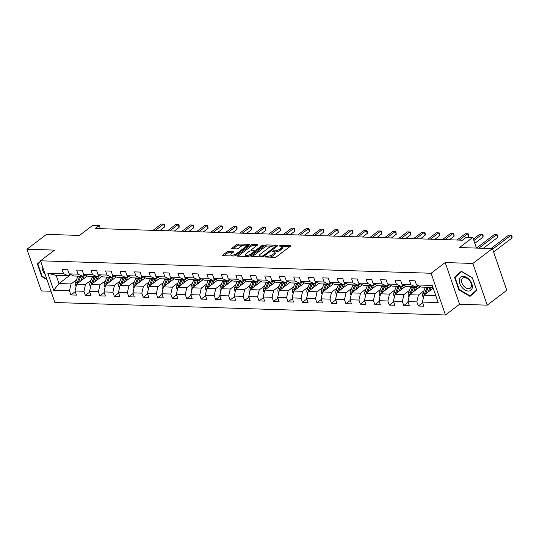 <?xml version="1.0" encoding="UTF-8"?>
<svg xmlns="http://www.w3.org/2000/svg" width="539" height="539" viewBox="0 0 539 539"><rect width="100%" height="100%" fill="white"/><g stroke="black" fill="none" stroke-linecap="round" stroke-linejoin="round"><path stroke-width="0.81" d="M265.033 256.591L265.134 257.015L274.809 257.325A1.253 0.445 -19 0 0 276.487 256.773L290.326 246.276A1.253 0.445 -19 0 0 290.595 245.845A1.253 0.445 -19 0 0 290.184 245.663L280.502 245.36L279.141 246.053L280.684 246.215A4.002 1.415 -19 0 1 282.005 246.774A4.002 1.415 -19 0 1 281.136 248.169L279.984 249.045A4.002 1.415 -19 0 1 274.607 250.817L272.182 251.167L272.283 251.598L273.536 251.632A4.002 1.415 -19 0 1 274.863 252.198A4.002 1.415 -19 0 1 273.987 253.593L272.835 254.469A4.002 1.415 -19 0 1 267.465 256.241L265.033 256.591M228.455 251.565A1.253 0.445 -19 0 0 226.778 252.117L222.897 255.062A1.253 0.445 -19 0 0 222.62 255.499A1.253 0.445 -19 0 0 223.038 255.675L233.785 256.018A1.253 0.445 -19 0 0 235.462 255.466L249.294 244.969A1.253 0.445 -19 0 0 249.57 244.531A1.253 0.445 -19 0 0 249.153 244.356L238.406 244.012A1.253 0.445 -19 0 0 236.729 244.571L232.039 248.129A1.253 0.445 -19 0 0 231.77 248.56A1.253 0.445 -19 0 0 232.181 248.735L236.783 248.883A1.253 0.445 -19 0 0 238.46 248.331L240.785 246.566A3.349 1.186 -19 0 1 244.133 245.184A3.349 1.186 -19 0 1 246.384 245.555A3.349 1.186 -19 0 1 245.656 246.721L236.554 253.633A3.349 1.186 -19 0 1 233.205 255.014A3.349 1.186 -19 0 1 230.948 254.644A3.349 1.186 -19 0 1 231.682 253.478L233.198 252.326A1.253 0.445 -19 0 0 233.468 251.888A1.253 0.445 -19 0 0 233.057 251.713L228.455 251.565L228.846 252.69A1.253 0.445 -19 0 0 227.162 253.249L223.928 255.702M472.851 263.443L445.201 262.56L459.565 304.272L487.209 305.155L472.851 263.443L492.424 248.594L459.484 247.542L472.797 237.45L466.302 237.241L462.388 240.212L95.349 228.509L99.264 225.538L92.769 225.336L79.462 235.428L46.522 234.377L26.95 249.227L41.314 290.939L50.989 291.249M445.201 262.56L431.106 273.253L40.506 260.802L54.601 250.109L26.95 249.227M251.221 255.964A1.253 0.445 -19 0 0 250.945 256.402A1.253 0.445 -19 0 0 251.363 256.577L262.109 256.921A1.253 0.445 -19 0 0 263.787 256.369L277.619 245.872A1.253 0.445 -19 0 0 277.888 245.434A1.253 0.445 -19 0 0 277.477 245.258L266.731 244.922A1.253 0.445 -19 0 0 265.053 245.474L251.221 255.964L251.43 256.577M247.947 256.47L237.2 256.126A1.253 0.445 -19 0 1 236.783 255.951A1.253 0.445 -19 0 1 237.059 255.513L250.891 245.023A1.253 0.445 -19 0 1 252.569 244.47L257.17 244.612A1.253 0.445 -19 0 1 257.581 244.787A1.253 0.445 -19 0 1 257.312 245.225L251.7 249.483A1.253 0.445 -19 0 0 251.43 249.921A1.253 0.445 -19 0 0 251.841 250.096L254.893 250.19A1.253 0.445 -19 0 0 256.571 249.638L262.412 245.205L263.686 245.245L249.624 255.917A1.253 0.445 -19 0 1 247.947 256.47M492.424 248.594L506.788 290.305L487.209 305.155M431.106 273.253L445.47 314.965L54.87 302.514L40.506 260.802M75.251 291.626L70.885 294.941L76.457 295.116L75.036 290.999L83.943 291.289L85.364 295.399L90.929 295.581L89.514 291.464L98.415 291.747L99.836 295.864L105.401 296.039L103.987 291.922L112.894 292.212L114.308 296.322L119.874 296.504L118.459 292.387L127.366 292.67L128.781 296.787L134.346 296.962L132.931 292.845L141.838 293.135L143.253 297.245L148.825 297.427L147.403 293.31L156.31 293.593L157.732 297.71L163.297 297.885L161.882 293.768L170.789 294.051L172.204 298.168L177.769 298.35L176.354 294.233L185.261 294.516L186.676 298.633L192.241 298.808L190.826 294.692L199.733 294.974L201.148 299.091L206.72 299.273L205.298 295.156L214.205 295.439L215.627 299.556L221.192 299.731L219.777 295.615L228.677 295.898L230.099 300.014L235.664 300.189L234.249 296.079L243.156 296.362L244.571 300.479L250.136 300.654L248.722 296.538L257.629 296.821L259.043 300.937L264.609 301.112L263.194 297.002L272.101 297.285L273.516 301.402L279.087 301.577L277.666 297.461L286.573 297.744L287.994 301.86L293.56 302.035L292.145 297.926L301.052 298.208L302.467 302.325L308.032 302.5L306.617 298.384L315.524 298.667L316.939 302.783L322.504 302.958L321.089 298.849L329.996 299.132L331.411 303.248L336.983 303.423L335.561 299.307L344.468 299.59L345.89 303.706L351.455 303.881L350.04 299.772L358.947 300.055L360.362 304.171L365.927 304.346L364.512 300.23L373.419 300.513L374.834 304.629L380.399 304.804L378.984 300.695L387.891 300.978L389.306 305.094L394.871 305.269L393.457 301.153L402.363 301.436L403.778 305.552L409.35 305.728L407.929 301.618L416.836 301.901L418.257 306.011L423.822 306.192L422.408 302.076L438.18 302.581L432.278 285.441L416.506 284.942L415.091 280.826L409.519 280.651L410.94 284.76L415.623 286.896L406.716 286.613L402.033 284.477L400.612 280.368L395.047 280.186L396.461 284.302L401.151 286.438L392.244 286.155L387.554 284.019L386.14 279.903L380.574 279.728L381.989 283.844L386.679 285.973L377.772 285.69L373.082 283.554L371.667 279.445L366.102 279.263L367.517 283.379L372.2 285.515L363.293 285.232L358.61 283.096L357.195 278.98L351.623 278.804L353.045 282.921L357.728 285.05L348.821 284.767L344.138 282.631L342.723 278.522L337.151 278.34L338.573 282.456L343.255 284.592L334.348 284.309L329.666 282.173L328.244 278.057L322.679 277.881L324.094 281.998L328.783 284.127L319.876 283.844L315.187 281.708L313.772 277.598L308.207 277.417L309.622 281.533L314.304 283.669L305.397 283.386L300.715 281.25L299.3 277.134L293.735 276.958L295.15 281.075L299.832 283.204L290.925 282.921L286.243 280.785L284.828 276.675L279.256 276.494L280.678 280.61L285.36 282.746L276.453 282.463L271.771 280.327L270.349 276.211L264.784 276.035L266.199 280.152L270.888 282.281L261.981 281.998L257.292 279.862L255.877 275.752L250.312 275.57L251.726 279.687L256.416 281.823L247.509 281.54L242.819 279.404L241.405 275.288L235.839 275.112L237.254 279.229L241.937 281.358L233.03 281.075L228.347 278.939L226.932 274.829L221.361 274.647L222.782 278.764L227.465 280.9L218.558 280.617L213.875 278.481L212.46 274.364L206.888 274.189L208.31 278.306L212.993 280.435L204.086 280.152L199.403 278.023L197.981 273.906L192.416 273.724L193.831 277.841L198.52 279.977L189.613 279.694L184.924 277.558L183.509 273.441L177.944 273.266L179.359 277.383L184.042 279.512L175.135 279.229L170.452 277.1L169.037 272.983L163.472 272.801L164.887 276.918L169.569 279.054L160.662 278.771L155.98 276.635L154.565 272.518L148.993 272.343L150.415 276.46L155.097 278.589L146.19 278.306L141.508 276.177L140.086 272.06L134.521 271.885L135.936 275.995L140.625 278.131L131.718 277.848L127.029 275.712L125.614 271.595L120.049 271.42L121.464 275.537L126.153 277.666L117.246 277.383L112.557 275.254L111.142 271.137L105.577 270.962L106.992 275.072L111.674 277.208L102.767 276.925L98.085 274.789L96.67 270.672L91.098 270.497L92.519 274.614L97.202 276.743L88.295 276.46L83.612 274.331L82.191 270.214L76.626 270.039L78.047 274.149L82.73 276.285L73.823 276.002L69.14 273.866L67.719 269.749L62.153 269.574L63.568 273.691L68.258 275.82L56.191 275.436L58.987 283.554L71.047 283.938L76.531 279.781M70.885 294.941L69.47 290.824L53.698 290.319L47.796 273.185L63.568 273.691M69.14 273.866L78.047 274.149M83.612 274.331L92.519 274.614M98.085 274.789L106.992 275.072M112.557 275.254L121.464 275.537M127.029 275.712L135.936 275.995M141.508 276.177L150.415 276.46M155.98 276.635L164.887 276.918M170.452 277.1L179.359 277.383M184.924 277.558L193.831 277.841M199.403 278.023L208.31 278.306M213.875 278.481L222.782 278.764M228.347 278.939L237.254 279.229M242.819 279.404L251.726 279.687M257.292 279.862L266.199 280.152M271.771 280.327L280.678 280.61M286.243 280.785L295.15 281.075M300.715 281.25L309.622 281.533M315.187 281.708L324.094 281.998M329.666 282.173L338.573 282.456M344.138 282.631L353.045 282.921M358.61 283.096L367.517 283.379M373.082 283.554L381.989 283.844M387.554 284.019L396.461 284.302M402.033 284.477L410.94 284.76M91.003 280.246L85.526 284.403L76.619 284.12L87.305 276.008M84.67 274.809L82.73 276.285M76.619 284.12L75.036 290.999M85.526 284.403L83.943 291.289M105.476 280.704L99.998 284.861L91.091 284.579L101.777 276.473M99.142 275.274L97.202 276.743M91.091 284.579L89.514 291.464M99.998 284.861L98.415 291.747M119.948 281.169L114.47 285.326L105.563 285.037L116.249 276.931M113.621 275.732L111.674 277.208M105.563 285.037L103.987 291.922M114.47 285.326L112.894 292.212M134.427 281.627L128.942 285.785L120.035 285.502L130.728 277.396M128.093 276.197L126.153 277.666M120.035 285.502L118.459 292.387M128.942 285.785L127.366 292.67M148.899 282.092L143.421 286.249L134.514 285.96L145.2 277.854M142.565 276.655L140.625 278.131M134.514 285.96L132.931 292.845M143.421 286.249L141.838 293.135M163.371 282.551L157.893 286.708L148.986 286.425L159.672 278.319M157.038 277.12L155.097 278.589M148.986 286.425L147.403 293.31M157.893 286.708L156.31 293.593M177.843 283.015L172.365 287.172L163.458 286.883L174.144 278.778M171.51 277.578L169.569 279.054M163.458 286.883L161.882 293.768M172.365 287.172L170.789 294.051M192.315 283.474L186.838 287.631L177.931 287.348L188.616 279.242M185.989 278.043L184.042 279.512M177.931 287.348L176.354 294.233M186.838 287.631L185.261 294.516M206.794 283.938L201.31 288.096L192.403 287.806L203.095 279.701M200.461 278.501L198.52 279.977M192.403 287.806L190.826 294.692M201.31 288.096L199.733 294.974M221.266 284.397L215.789 288.554L206.882 288.271L217.567 280.165M214.933 278.966L212.993 280.435M206.882 288.271L205.298 295.156M215.789 288.554L214.205 295.439M235.738 284.861L230.261 289.019L221.354 288.729L232.039 280.624M229.405 279.424L227.465 280.9M221.354 288.729L219.777 295.615M230.261 289.019L228.677 295.898M250.211 285.32L244.733 289.477L235.826 289.194L246.512 281.088M243.884 279.889L241.937 281.358M235.826 289.194L234.249 296.079M244.733 289.477L243.156 296.362M264.689 285.785L259.205 289.935L250.298 289.652L260.991 281.547M258.356 280.347L256.416 281.823M250.298 289.652L248.722 296.538M259.205 289.935L257.629 296.821M279.162 286.243L273.684 290.4L264.777 290.117L275.463 282.012M272.828 280.812L270.888 282.281M264.777 290.117L263.194 297.002M273.684 290.4L272.101 297.285M293.634 286.708L288.156 290.858L279.249 290.575L289.935 282.47M287.3 281.27L285.36 282.746M279.249 290.575L277.666 297.461M288.156 290.858L286.573 297.744M308.106 287.166L302.628 291.323L293.721 291.04L304.407 282.935M301.773 281.735L299.832 283.204M293.721 291.04L292.145 297.926M302.628 291.323L301.052 298.208M322.578 287.631L317.1 291.781L308.193 291.498L318.879 283.393M316.252 282.193L314.304 283.669M308.193 291.498L306.617 298.384M317.1 291.781L315.524 298.667M337.057 288.089L331.573 292.246L322.666 291.963L333.358 283.858M330.724 282.658L328.783 284.127M322.666 291.963L321.089 298.849M331.573 292.246L329.996 299.132M351.529 288.547L346.051 292.704L337.144 292.421L347.83 284.316M345.196 283.116L343.255 284.592M337.144 292.421L335.561 299.307M346.051 292.704L344.468 299.59M366.001 289.012L360.524 293.169L351.617 292.886L362.302 284.774M359.668 283.581L357.728 285.05M351.617 292.886L350.04 299.772M360.524 293.169L358.947 300.055M380.473 289.47L374.996 293.627L366.089 293.344L376.774 285.239M374.147 284.04L372.2 285.515M366.089 293.344L364.512 300.23M374.996 293.627L373.419 300.513M394.952 289.935L389.468 294.092L380.561 293.809L391.253 285.697M388.619 284.498L386.679 285.973M380.561 293.809L378.984 300.695M389.468 294.092L387.891 300.978M409.424 290.393L403.947 294.55L395.04 294.267L405.726 286.162M403.091 284.963L401.151 286.438M395.04 294.267L393.457 301.153M403.947 294.55L402.363 301.436M423.897 290.858L418.419 295.015L409.512 294.732L420.198 286.62M417.563 285.421L415.623 286.896M409.512 294.732L407.929 301.618M418.419 295.015L416.836 301.901M435.761 295.567L423.984 295.19L433.221 288.183M432.965 287.449L421.188 287.071L416.506 284.942M423.984 295.19L422.408 302.076M459.565 304.272L445.47 314.965M100.342 228.671L99.264 225.538M476.463 248.088L472.797 237.45M70.777 274.614L58.987 283.554L53.698 290.319M70.198 274.351L68.258 275.82M47.796 273.185L56.191 275.436M71.047 283.938L69.47 290.824M422.623 302.702L418.257 306.011M408.144 302.238L403.778 305.552M393.672 301.779L389.306 305.094M379.2 301.321L374.834 304.629M364.728 300.856L360.362 304.171M350.249 300.398L345.89 303.706M335.777 299.933L331.411 303.248M321.305 299.475L316.939 302.783M306.832 299.01L302.467 302.325M292.36 298.552L287.994 301.86M277.881 298.087L273.516 301.402M263.409 297.629L259.043 300.937M248.937 297.164L244.571 300.479M234.465 296.706L230.099 300.014M219.986 296.241L215.627 299.556M205.514 295.783L201.148 299.091M191.042 295.318L186.676 298.633M176.57 294.86L172.204 298.168M162.098 294.395L157.732 297.71M147.619 293.937L143.253 297.245M133.146 293.472L128.781 296.787M118.674 293.014L114.308 296.322M104.202 292.549L99.836 295.864M89.723 292.091L85.364 295.399M461.323 271.279L454.532 277.275L458.857 289.834L469.974 296.403L476.766 290.406L472.44 277.848L461.323 271.279M40.62 261.132L37.393 263.975L41.719 276.541L46.994 279.653M461.6 271.44L457.854 274.87M459.248 289.544L458.857 289.834M457.82 274.782L454.532 277.275M42.109 276.244L41.719 276.541M40.688 261.482L37.393 263.975M269.655 257.164A4.002 1.415 -19 0 0 273.226 255.594L272.835 254.469M274.863 252.198L275.247 253.323A4.002 1.415 -19 0 1 274.378 254.725L273.226 255.594M282.005 246.774L282.396 247.906A4.002 1.415 -19 0 1 281.526 249.301L280.374 250.177A4.002 1.415 -19 0 1 274.998 251.949L274.668 251.935M289.679 246.768L281.816 246.512M272.276 246.208L267.122 246.047A1.253 0.445 -19 0 0 265.437 246.599L252.245 256.604M276.979 246.357L275.739 246.323M262.183 256.072L263.355 255.688L275.496 246.471L275.402 246.047L274.082 246.006A4.002 1.415 -19 0 0 268.705 247.778L260.404 254.071A4.002 1.415 -19 0 0 259.535 255.466A4.002 1.415 -19 0 0 260.863 256.032L262.183 256.072L262.466 256.894M259.535 255.466L259.919 256.598A4.002 1.415 -19 0 0 260.115 256.86M238.09 256.153L251.282 246.148L250.891 245.023M256.672 245.71L252.959 245.595A1.253 0.445 -19 0 0 251.282 246.148M254.267 251.289L255.284 251.315A1.253 0.445 -19 0 0 255.742 251.275M245.878 253.896A3.349 1.186 -19 0 0 245.151 255.062A3.349 1.186 -19 0 0 247.401 255.439A3.349 1.186 -19 0 0 250.75 254.051L253.957 251.619A1.253 0.445 -19 0 0 254.233 251.181A1.253 0.445 -19 0 0 253.815 251.006L250.77 250.911A1.253 0.445 -19 0 0 249.085 251.464L245.878 253.896M245.151 255.062L245.541 256.193A3.349 1.186 -19 0 0 245.683 256.396M248.418 256.423A3.349 1.186 -19 0 0 249.018 256.247M232.558 252.811L228.846 252.69M230.948 254.644L231.339 255.769A3.349 1.186 -19 0 0 231.453 255.944M246.795 246.869A3.349 1.186 -19 0 0 246.774 246.68L246.384 245.555M243.615 245.299L238.797 245.144A1.253 0.445 -19 0 0 237.12 245.696L233.07 248.769M248.654 245.454L246.276 245.38M429.974 290.649L430.715 288.783A8.092 5.545 -88.2 0 1 431.402 287.402M428.121 292.057L429.731 287.981A9.749 6.684 -88.2 0 1 430.001 287.354M423.499 297.312L422.839 296.43A3.375 2.318 -88.2 0 1 422.94 293.283L425.096 287.833A9.749 6.684 -88.2 0 1 425.365 287.206M425.635 293.944A3.375 2.318 -88.2 0 1 425.81 293.371L427.973 287.92A9.749 6.684 -88.2 0 1 428.242 287.3M493.589 251.982L512.016 238.002L511.046 235.186L508.728 235.112L491.009 248.553M427.124 287.267A9.749 6.684 91.8 0 0 426.861 287.887L424.698 293.337A3.375 2.318 91.8 0 0 424.382 294.887M492.619 249.166L511.046 235.186L511.659 235.233L512.05 236.365L512.016 238.002M459.322 279.889A8.287 5.275 -127.2 0 0 464.975 289.975A8.287 5.275 -127.2 0 0 472.292 287.55A8.287 5.275 -127.2 0 0 466.639 277.47A8.287 5.275 -127.2 0 0 459.322 279.889M461.613 280.28A6.273 3.995 -127.2 0 0 464.537 286.903A6.273 3.995 -127.2 0 0 470.311 288.176A6.273 3.995 -127.2 0 0 471.43 286.081A6.273 3.995 -127.2 0 0 468.506 279.458A6.273 3.995 -127.2 0 0 462.731 278.185A6.273 3.995 -127.2 0 0 461.613 280.28M476.739 290.332L469.995 295.891L459.228 289.531L455.037 277.363L461.613 271.548L472.386 277.915L476.577 290.083L469.995 295.891M46.772 279L42.089 276.231L37.898 264.063L40.755 261.536M42.298 266.003A8.287 5.275 -127.2 0 0 45.236 274.533M415.502 290.184L416.243 288.318A8.092 5.545 -88.2 0 1 417.961 285.603M413.649 291.592L415.259 287.516A9.749 6.684 -88.2 0 1 415.529 286.896M409.027 296.854L408.367 295.972A3.375 2.318 -88.2 0 1 408.461 292.818L410.624 287.368A9.749 6.684 -88.2 0 1 410.893 286.748M411.156 293.479A3.375 2.318 -88.2 0 1 411.338 292.913L413.501 287.462A9.749 6.684 -88.2 0 1 413.763 286.836M483.355 248.304L497.544 237.537L496.574 234.721L494.256 234.647L476.537 248.088M412.652 286.802A9.749 6.684 91.8 0 0 412.382 287.428L410.226 292.872A3.375 2.318 91.8 0 0 409.909 294.429M478.854 248.162L496.574 234.721L497.187 234.775L497.578 235.9L497.544 237.537M401.029 289.726L401.771 287.86A8.092 5.545 -88.2 0 1 403.489 285.144M399.17 291.134L400.787 287.058A9.749 6.684 -88.2 0 1 401.056 286.431M394.548 296.389L393.894 295.507A3.375 2.318 -88.2 0 1 393.989 292.36L396.145 286.91A9.749 6.684 -88.2 0 1 396.414 286.283M396.684 293.021A3.375 2.318 -88.2 0 1 396.866 292.448L399.022 287.004A9.749 6.684 -88.2 0 1 399.291 286.377M474.825 243.338L483.072 237.079L482.102 234.263L479.784 234.189L473.357 239.067M398.18 286.344A9.749 6.684 91.8 0 0 397.91 286.964L395.754 292.414A3.375 2.318 91.8 0 0 395.437 293.964M473.855 240.515L482.102 234.263L482.715 234.31L483.106 235.442L483.072 237.079M386.557 289.261L387.292 287.395A8.092 5.545 -88.2 0 1 389.017 284.68M384.698 290.669L386.315 286.593A9.749 6.684 -88.2 0 1 386.584 285.973M380.076 295.931L379.422 295.049A3.375 2.318 -88.2 0 1 379.517 291.895L381.673 286.445A9.749 6.684 -88.2 0 1 381.942 285.825M382.212 292.556A3.375 2.318 -88.2 0 1 382.394 291.99L384.55 286.539A9.749 6.684 -88.2 0 1 384.819 285.913M467.717 237.288L468.6 236.614L467.63 233.798L465.305 233.724L456.984 240.037M383.707 285.879A9.749 6.684 91.8 0 0 383.438 286.505L381.282 291.949A3.375 2.318 91.8 0 0 380.965 293.506M459.302 240.111L467.63 233.798L468.243 233.852L468.6 236.614M372.078 288.803L372.82 286.937A8.092 5.545 -88.2 0 1 374.544 284.221M370.226 290.211L371.843 286.135A9.749 6.684 -88.2 0 1 372.105 285.508M365.604 295.466L364.943 294.584A3.375 2.318 -88.2 0 1 365.044 291.437L367.2 285.987A9.749 6.684 -88.2 0 1 367.47 285.36M367.739 292.098A3.375 2.318 -88.2 0 1 367.921 291.525L370.077 286.081A9.749 6.684 -88.2 0 1 370.347 285.454M449.331 239.794L454.128 236.156L453.151 233.34L450.833 233.266L442.512 239.579M369.235 285.421A9.749 6.684 91.8 0 0 368.966 286.041L366.803 291.491A3.375 2.318 91.8 0 0 366.493 293.041M444.83 239.653L453.151 233.34L453.764 233.387L454.128 236.156M357.606 288.338L358.347 286.472A8.092 5.545 -88.2 0 1 360.065 283.757M355.753 289.746L357.364 285.67A9.749 6.684 -88.2 0 1 357.633 285.05M351.132 295.008L350.471 294.126A3.375 2.318 -88.2 0 1 350.566 290.972L352.728 285.522A9.749 6.684 -88.2 0 1 352.998 284.902M353.267 291.633A3.375 2.318 -88.2 0 1 353.443 291.067L355.605 285.616A9.749 6.684 -88.2 0 1 355.875 284.99M434.852 239.336L439.649 235.698L438.679 232.875L436.361 232.801L428.04 239.114M354.756 284.956A9.749 6.684 91.8 0 0 354.487 285.582L352.331 291.033A3.375 2.318 91.8 0 0 352.014 292.583M430.358 239.188L438.679 232.875L439.292 232.929L439.683 234.054L439.649 235.698M343.134 287.88L343.875 286.014A8.092 5.545 -88.2 0 1 345.593 283.298M341.281 289.288L342.892 285.212A9.749 6.684 -88.2 0 1 343.161 284.585M336.653 294.543L335.999 293.661A3.375 2.318 -88.2 0 1 336.093 290.514L338.256 285.064A9.749 6.684 -88.2 0 1 338.519 284.437M338.788 291.175A3.375 2.318 -88.2 0 1 338.97 290.602L341.126 285.158A9.749 6.684 -88.2 0 1 341.396 284.531M420.38 238.871L425.177 235.233L424.206 232.417L421.889 232.343L413.568 238.656M340.284 284.498A9.749 6.684 91.8 0 0 340.015 285.118L337.859 290.568A3.375 2.318 91.8 0 0 337.542 292.118M415.886 238.73L424.206 232.417L424.82 232.464L425.21 233.596L425.177 235.233M328.662 287.415L329.396 285.549A8.092 5.545 -88.2 0 1 331.121 282.834M326.802 288.823L328.419 284.747A9.749 6.684 -88.2 0 1 328.689 284.127M322.181 294.085L321.527 293.203A3.375 2.318 -88.2 0 1 321.621 290.049L323.777 284.599A9.749 6.684 -88.2 0 1 324.047 283.979M324.316 290.71A3.375 2.318 -88.2 0 1 324.498 290.144L326.654 284.693A9.749 6.684 -88.2 0 1 326.924 284.066M405.907 238.413L410.705 234.775L409.734 231.952L407.417 231.878L399.089 238.191M325.812 284.033A9.749 6.684 91.8 0 0 325.543 284.659L323.387 290.11A3.375 2.318 91.8 0 0 323.07 291.66M401.414 238.265L409.734 231.952L410.347 232.006L410.705 234.775M314.19 286.957L314.924 285.091A8.092 5.545 -88.2 0 1 316.649 282.375M312.33 288.365L313.947 284.289A9.749 6.684 -88.2 0 1 314.217 283.662M307.708 293.62L307.055 292.738A3.375 2.318 -88.2 0 1 307.149 289.591L309.305 284.141A9.749 6.684 -88.2 0 1 309.575 283.514M309.844 290.251A3.375 2.318 -88.2 0 1 310.026 289.679L312.182 284.235A9.749 6.684 -88.2 0 1 312.452 283.608M391.435 237.948L396.232 234.31L395.262 231.494L392.938 231.42L384.617 237.733M311.34 283.575A9.749 6.684 91.8 0 0 311.07 284.194L308.908 289.645A3.375 2.318 91.8 0 0 308.598 291.195M386.935 237.807L395.262 231.494L395.875 231.541L396.232 234.31M299.711 286.492L300.452 284.626A8.092 5.545 -88.2 0 1 302.177 281.91M297.858 287.9L299.468 283.824A9.749 6.684 -88.2 0 1 299.738 283.204M293.236 293.162L292.576 292.279A3.375 2.318 -88.2 0 1 292.677 289.126L294.833 283.676A9.749 6.684 -88.2 0 1 295.102 283.056M295.372 289.787A3.375 2.318 -88.2 0 1 295.547 289.221L297.71 283.77A9.749 6.684 -88.2 0 1 297.979 283.143M376.963 237.49L381.753 233.852L380.783 231.029L378.466 230.955L370.145 237.268M296.861 283.11A9.749 6.684 91.8 0 0 296.598 283.736L294.435 289.187A3.375 2.318 91.8 0 0 294.119 290.737M372.462 237.342L380.783 231.029L381.396 231.083L381.787 232.208L381.753 233.852M285.239 286.034L285.98 284.168A8.092 5.545 -88.2 0 1 287.698 281.452M283.386 287.442L284.996 283.366A9.749 6.684 -88.2 0 1 285.266 282.739M278.764 292.697L278.104 291.821A3.375 2.318 -88.2 0 1 278.198 288.668L280.361 283.218A9.749 6.684 -88.2 0 1 280.63 282.591M280.893 289.328A3.375 2.318 -88.2 0 1 281.075 288.756L283.238 283.312A9.749 6.684 -88.2 0 1 283.501 282.685M362.484 237.025L367.281 233.387L366.311 230.571L363.993 230.497L355.673 236.81M282.389 282.652A9.749 6.684 91.8 0 0 282.119 283.271L279.963 288.722A3.375 2.318 91.8 0 0 279.647 290.272M357.99 236.884L366.311 230.571L366.924 230.618L367.315 231.75L367.281 233.387M270.767 285.569L271.508 283.703A8.092 5.545 -88.2 0 1 273.226 280.987M268.907 286.977L270.524 282.901A9.749 6.684 -88.2 0 1 270.794 282.281M264.285 292.239L263.632 291.356A3.375 2.318 -88.2 0 1 263.726 288.203L265.882 282.759A9.749 6.684 -88.2 0 1 266.151 282.133M266.421 288.864A3.375 2.318 -88.2 0 1 266.603 288.298L268.759 282.847A9.749 6.684 -88.2 0 1 269.028 282.22M348.012 236.567L352.809 232.929L351.839 230.106L349.521 230.032L341.194 236.345M267.917 282.187A9.749 6.684 91.8 0 0 267.647 282.813L265.491 288.264A3.375 2.318 91.8 0 0 265.175 289.814M343.518 236.419L351.839 230.106L352.452 230.16L352.843 231.285L352.809 232.929M256.294 285.111L257.029 283.244A8.092 5.545 -88.2 0 1 258.754 280.529M254.435 286.519L256.052 282.443A9.749 6.684 -88.2 0 1 256.321 281.816M249.813 291.774L249.159 290.898A3.375 2.318 -88.2 0 1 249.254 287.745L251.41 282.295A9.749 6.684 -88.2 0 1 251.679 281.668M251.949 288.405A3.375 2.318 -88.2 0 1 252.131 287.833L254.287 282.389A9.749 6.684 -88.2 0 1 254.556 281.762M333.54 236.102L338.337 232.464L337.367 229.648L335.042 229.574L326.722 235.887M253.445 281.729A9.749 6.684 91.8 0 0 253.175 282.348L251.019 287.799A3.375 2.318 91.8 0 0 250.702 289.349M329.039 235.961L337.367 229.648L337.98 229.695L338.337 232.464M241.816 284.646L242.557 282.786A8.092 5.545 -88.2 0 1 244.282 280.071M239.963 286.054L241.58 281.978A9.749 6.684 -88.2 0 1 241.843 281.358M235.341 291.316L234.681 290.433A3.375 2.318 -88.2 0 1 234.782 287.28L236.938 281.836A9.749 6.684 -88.2 0 1 237.207 281.21M237.477 287.941A3.375 2.318 -88.2 0 1 237.659 287.375L239.815 281.924A9.749 6.684 -88.2 0 1 240.084 281.304M319.068 235.644L323.865 232.006L322.888 229.183L320.57 229.109L312.249 235.422M238.972 281.264A9.749 6.684 91.8 0 0 238.703 281.89L236.54 287.341A3.375 2.318 91.8 0 0 236.23 288.891M314.567 235.496L322.888 229.183L323.501 229.237L323.892 230.362L323.865 232.006M227.343 284.188L228.085 282.321A8.092 5.545 -88.2 0 1 229.803 279.606M225.491 285.596L227.101 281.52A9.749 6.684 -88.2 0 1 227.37 280.893M220.869 290.851L220.208 289.975A3.375 2.318 -88.2 0 1 220.303 286.822L222.466 281.371A9.749 6.684 -88.2 0 1 222.735 280.745M223.005 287.482A3.375 2.318 -88.2 0 1 223.18 286.91L225.342 281.466A9.749 6.684 -88.2 0 1 225.612 280.839M304.589 235.179L309.386 231.541L308.416 228.725L306.098 228.651L297.777 234.964M224.493 280.806A9.749 6.684 91.8 0 0 224.224 281.425L222.068 286.876A3.375 2.318 91.8 0 0 221.751 288.426M300.095 235.038L308.416 228.725L309.029 228.772L309.42 229.904L309.386 231.541M212.871 283.723L213.612 281.863A8.092 5.545 -88.2 0 1 215.331 279.148M211.018 285.131L212.629 281.062A9.749 6.684 -88.2 0 1 212.898 280.435M206.39 290.393L205.736 289.51A3.375 2.318 -88.2 0 1 205.831 286.357L207.993 280.913A9.749 6.684 -88.2 0 1 208.256 280.287M208.526 287.017A3.375 2.318 -88.2 0 1 208.708 286.452L210.864 281.001A9.749 6.684 -88.2 0 1 211.133 280.381M290.117 234.721L294.914 231.083L293.944 228.26L291.626 228.186L283.298 234.499M210.021 280.341A9.749 6.684 91.8 0 0 209.752 280.967L207.596 286.418A3.375 2.318 91.8 0 0 207.279 287.967M285.623 234.573L293.944 228.26L294.557 228.314L294.948 229.439L294.914 231.083M198.399 283.265L199.134 281.398A8.092 5.545 -88.2 0 1 200.858 278.683M196.54 284.673L198.157 280.597A9.749 6.684 -88.2 0 1 198.426 279.97M191.918 289.928L191.264 289.052A3.375 2.318 -88.2 0 1 191.358 285.899L193.514 280.448A9.749 6.684 -88.2 0 1 193.784 279.822M194.053 286.559A3.375 2.318 -88.2 0 1 194.235 285.987L196.391 280.543A9.749 6.684 -88.2 0 1 196.661 279.916M275.645 234.256L280.442 230.618L279.471 227.802L277.154 227.727L268.826 234.041M195.549 279.882A9.749 6.684 91.8 0 0 195.28 280.502L193.124 285.953A3.375 2.318 91.8 0 0 192.807 287.503M271.151 234.115L279.471 227.802L280.085 227.849L280.442 230.618M183.927 282.8L184.661 280.94A8.092 5.545 -88.2 0 1 186.386 278.225M182.067 284.208L183.684 280.139A9.749 6.684 -88.2 0 1 183.954 279.512M177.446 289.47L176.792 288.587A3.375 2.318 -88.2 0 1 176.886 285.434L179.042 279.99A9.749 6.684 -88.2 0 1 179.312 279.364M179.581 286.094A3.375 2.318 -88.2 0 1 179.763 285.529L181.919 280.078A9.749 6.684 -88.2 0 1 182.189 279.458M261.172 233.798L265.97 230.16L264.999 227.337L262.675 227.263L254.354 233.576M181.077 279.418A9.749 6.684 91.8 0 0 180.808 280.044L178.645 285.495A3.375 2.318 91.8 0 0 178.335 287.044M256.672 233.65L264.999 227.337L265.612 227.391L265.97 230.16M169.448 282.342L170.189 280.475A8.092 5.545 -88.2 0 1 171.914 277.76M167.595 283.75L169.206 279.674A9.749 6.684 -88.2 0 1 169.475 279.047M162.973 289.005L162.313 288.129A3.375 2.318 -88.2 0 1 162.414 284.976L164.57 279.525A9.749 6.684 -88.2 0 1 164.84 278.899M165.109 285.636A3.375 2.318 -88.2 0 1 165.284 285.064L167.447 279.62A9.749 6.684 -88.2 0 1 167.717 278.993M246.694 233.333L251.491 229.695L250.52 226.879L248.203 226.804L239.882 233.117M166.598 278.959A9.749 6.684 91.8 0 0 166.335 279.579L164.173 285.03A3.375 2.318 91.8 0 0 163.856 286.58M242.2 233.192L250.52 226.879L251.134 226.926L251.524 228.058L251.491 229.695M154.976 281.877L155.717 280.017A8.092 5.545 -88.2 0 1 157.435 277.302M153.123 283.285L154.733 279.215A9.749 6.684 -88.2 0 1 155.003 278.589M148.501 288.547L147.841 287.664A3.375 2.318 -88.2 0 1 147.935 284.511L150.098 279.067A9.749 6.684 -88.2 0 1 150.368 278.441M150.63 285.171A3.375 2.318 -88.2 0 1 150.812 284.605L152.975 279.155A9.749 6.684 -88.2 0 1 153.238 278.535M232.221 232.875L237.019 229.237L236.048 226.414L233.731 226.34L225.41 232.653M152.126 278.495A9.749 6.684 91.8 0 0 151.857 279.121L149.701 284.572A3.375 2.318 91.8 0 0 149.384 286.121M227.727 232.727L236.048 226.414L236.661 226.468L237.052 227.593L237.019 229.237M140.504 281.419L141.238 279.552A8.092 5.545 -88.2 0 1 142.963 276.837M138.644 282.827L140.261 278.751A9.749 6.684 -88.2 0 1 140.531 278.124M134.022 288.082L133.369 287.206A3.375 2.318 -88.2 0 1 133.463 284.053L135.619 278.602A9.749 6.684 -88.2 0 1 135.889 277.976M136.158 284.713A3.375 2.318 -88.2 0 1 136.34 284.141L138.496 278.697A9.749 6.684 -88.2 0 1 138.766 278.07M217.749 232.41L222.546 228.772L221.576 225.956L219.258 225.881L210.931 232.194M137.654 278.036A9.749 6.684 91.8 0 0 137.384 278.656L135.228 284.107A3.375 2.318 91.8 0 0 134.912 285.657M213.255 232.269L221.576 225.956L222.189 226.003L222.58 227.135L222.546 228.772M126.032 280.954L126.766 279.094A8.092 5.545 -88.2 0 1 128.491 276.379M124.172 282.362L125.789 278.292A9.749 6.684 -88.2 0 1 126.059 277.666M119.55 287.624L118.897 286.741A3.375 2.318 -88.2 0 1 118.991 283.588L121.147 278.144A9.749 6.684 -88.2 0 1 121.416 277.518M121.686 284.248A3.375 2.318 -88.2 0 1 121.868 283.682L124.024 278.232A9.749 6.684 -88.2 0 1 124.293 277.612M203.277 231.952L208.074 228.314L207.104 225.491L204.78 225.417L196.459 231.736M123.182 277.572A9.749 6.684 91.8 0 0 122.912 278.198L120.756 283.649A3.375 2.318 91.8 0 0 120.44 285.198M198.776 231.804L207.104 225.491L207.717 225.545L208.074 228.314M111.553 280.496L112.294 278.629A8.092 5.545 -88.2 0 1 114.019 275.914M109.7 281.904L111.317 277.828A9.749 6.684 -88.2 0 1 111.58 277.201M105.078 287.159L104.418 286.283A3.375 2.318 -88.2 0 1 104.519 283.13L106.675 277.679A9.749 6.684 -88.2 0 1 106.944 277.059M107.214 283.79A3.375 2.318 -88.2 0 1 107.396 283.218L109.552 277.774A9.749 6.684 -88.2 0 1 109.821 277.147M188.805 231.487L193.602 227.849L192.625 225.032L190.307 224.958L181.987 231.271M108.71 277.113A9.749 6.684 91.8 0 0 108.44 277.733L106.277 283.184A3.375 2.318 91.8 0 0 105.967 284.733M184.304 231.346L192.625 225.032L193.238 225.086L193.629 226.212L193.602 227.849M97.081 280.031L97.822 278.171A8.092 5.545 -88.2 0 1 99.54 275.456M95.228 281.439L96.838 277.369A9.749 6.684 -88.2 0 1 97.108 276.743M90.606 286.701L89.946 285.818A3.375 2.318 -88.2 0 1 90.04 282.665L92.203 277.221A9.749 6.684 -88.2 0 1 92.472 276.595M92.735 283.325A3.375 2.318 -88.2 0 1 92.917 282.759L95.08 277.309A9.749 6.684 -88.2 0 1 95.349 276.689M174.326 231.029L179.123 227.391L178.153 224.568L175.835 224.493L167.514 230.813M94.231 276.648A9.749 6.684 91.8 0 0 93.961 277.275L91.805 282.726A3.375 2.318 91.8 0 0 91.489 284.275M169.832 230.887L178.153 224.568L178.766 224.622L179.157 225.747L179.123 227.391M82.608 279.573L83.35 277.706A8.092 5.545 -88.2 0 1 85.068 274.991M80.756 280.981L82.366 276.905A9.749 6.684 -88.2 0 1 82.635 276.278M76.127 286.236L75.473 285.36A3.375 2.318 -88.2 0 1 75.568 282.207L77.731 276.756A9.749 6.684 -88.2 0 1 77.993 276.136M78.263 282.867A3.375 2.318 -88.2 0 1 78.445 282.301L80.601 276.851A9.749 6.684 -88.2 0 1 80.87 276.224M159.854 230.564L164.651 226.926L163.681 224.109L161.363 224.035L153.036 230.348M79.759 276.19A9.749 6.684 91.8 0 0 79.489 276.817L77.333 282.261A3.375 2.318 91.8 0 0 77.016 283.81M155.36 230.422L163.681 224.109L164.294 224.163L164.685 225.289L164.651 226.926M267.762 257.103L267.465 256.241M274.378 254.725L273.987 253.593M273.657 251.639L273.361 250.776M274.998 251.949L274.607 250.817M280.374 250.177L279.984 249.045M281.526 249.301L281.136 248.169M280.799 246.222L280.502 245.36M290.38 246.235L290.184 245.663M266.509 257.063L266.212 256.2M265.437 246.599L265.053 245.474M267.122 246.047L266.731 244.922M277.673 245.831L277.477 245.258M263.625 256.476L263.355 255.688M275.773 247.273L275.496 246.471M261.159 256.887L260.863 256.032M237.268 256.126L237.059 255.513M252.959 245.595L252.569 244.47M257.366 245.184L257.17 244.612M252.137 250.952L251.841 250.096M255.284 251.315L254.893 250.19M256.847 250.433L256.571 249.638M262.688 246.006L262.412 245.205M251.026 254.853L250.75 254.051M254.233 252.42L253.957 251.619M233.252 252.279L233.057 251.713M236.83 254.428L236.554 253.633M245.932 247.522L245.656 246.721M232.255 248.742L232.039 248.129M237.12 245.696L236.729 244.571M238.797 245.144L238.406 244.012M249.348 244.928L249.153 244.356M223.106 255.675L222.897 255.062M227.162 253.249L226.778 252.117M422.886 296.49L423.681 296.517M427.973 287.92L429.731 287.981M425.096 287.833L426.861 287.887M425.81 293.371L426.362 293.391M422.94 293.283L424.698 293.337M408.407 296.026L409.209 296.052M413.501 287.462L415.259 287.516M410.624 287.368L412.382 287.428M411.338 292.913L411.884 292.926M408.461 292.818L410.226 292.872M393.935 295.567L394.737 295.594M399.022 287.004L400.787 287.058M396.145 286.91L397.91 286.964M396.866 292.448L397.411 292.468M393.989 292.36L395.754 292.414M379.463 295.102L380.258 295.129M384.55 286.539L386.315 286.593M381.673 286.445L383.438 286.505M382.394 291.99L382.939 292.003M379.517 291.895L381.282 291.949M364.991 294.644L365.786 294.671M370.077 286.081L371.843 286.135M367.2 285.987L368.966 286.041M367.921 291.525L368.467 291.545M365.044 291.437L366.803 291.491M350.512 294.179L351.313 294.206M355.605 285.616L357.364 285.67M352.728 285.522L354.487 285.582M353.443 291.067L353.988 291.08M350.566 290.972L352.331 291.033M336.04 293.721L336.841 293.748M341.126 285.158L342.892 285.212M338.256 285.064L340.015 285.118M338.97 290.602L339.516 290.622M336.093 290.514L337.859 290.568M321.567 293.263L322.362 293.283M326.654 284.693L328.419 284.747M323.777 284.599L325.543 284.659M324.498 290.144L325.044 290.157M321.621 290.049L323.387 290.11M307.095 292.798L307.89 292.825M312.182 284.235L313.947 284.289M309.305 284.141L311.07 284.194M310.026 289.679L310.572 289.699M307.149 289.591L308.908 289.645M292.623 292.34L293.418 292.36M297.71 283.77L299.468 283.824M294.833 283.676L296.598 283.736M295.547 289.221L296.1 289.234M292.677 289.126L294.435 289.187M278.144 291.875L278.946 291.902M283.238 283.312L284.996 283.366M280.361 283.218L282.119 283.271M281.075 288.756L281.621 288.776M278.198 288.668L279.963 288.722M263.672 291.417L264.467 291.437M268.759 282.847L270.524 282.901M265.882 282.759L267.647 282.813M266.603 288.298L267.149 288.311M263.726 288.203L265.491 288.264M249.2 290.952L249.995 290.979M254.287 282.389L256.052 282.443M251.41 282.295L253.175 282.348M252.131 287.833L252.676 287.853M249.254 287.745L251.019 287.799M234.728 290.494L235.523 290.514M239.815 281.924L241.58 281.978M236.938 281.836L238.703 281.89M237.659 287.375L238.204 287.388M234.782 287.28L236.54 287.341M220.249 290.029L221.051 290.056M225.342 281.466L227.101 281.52M222.466 281.371L224.224 281.425M223.18 286.91L223.725 286.93M220.303 286.822L222.068 286.876M205.777 289.571L206.578 289.591M210.864 281.001L212.629 281.062M207.993 280.913L209.752 280.967M208.708 286.452L209.253 286.465M205.831 286.357L207.596 286.418M191.305 289.106L192.1 289.133M196.391 280.543L198.157 280.597M193.514 280.448L195.28 280.502M194.235 285.987L194.781 286.007M191.358 285.899L193.124 285.953M176.832 288.648L177.627 288.668M181.919 280.078L183.684 280.139M179.042 279.99L180.808 280.044M179.763 285.529L180.309 285.549M176.886 285.434L178.645 285.495M162.36 288.183L163.155 288.21M167.447 279.62L169.206 279.674M164.57 279.525L166.335 279.579M165.284 285.064L165.837 285.084M162.414 284.976L164.173 285.03M147.881 287.725L148.683 287.745M152.975 279.155L154.733 279.215M150.098 279.067L151.857 279.121M150.812 284.605L151.358 284.626M147.935 284.511L149.701 284.572M133.409 287.26L134.204 287.287M138.496 278.697L140.261 278.751M135.619 278.602L137.384 278.656M136.34 284.141L136.886 284.161M133.463 284.053L135.228 284.107M118.937 286.802L119.732 286.822M124.024 278.232L125.789 278.292M121.147 278.144L122.912 278.198M121.868 283.682L122.414 283.703M118.991 283.588L120.756 283.649M104.465 286.337L105.26 286.364M109.552 277.774L111.317 277.828M106.675 277.679L108.44 277.733M107.396 283.218L107.941 283.238M104.519 283.13L106.277 283.184M89.986 285.879L90.788 285.899M95.08 277.309L96.838 277.369M92.203 277.221L93.961 277.275M92.917 282.759L93.463 282.78M90.04 282.665L91.805 282.726M75.514 285.414L76.316 285.441M80.601 276.851L82.366 276.905M77.731 276.756L79.489 276.817M78.445 282.301L78.99 282.315M75.568 282.207L77.333 282.261M276.008 247.098L275.692 246.168M251.78 250.945L251.43 249.921M254.57 252.164L254.233 251.181"/></g></svg>
